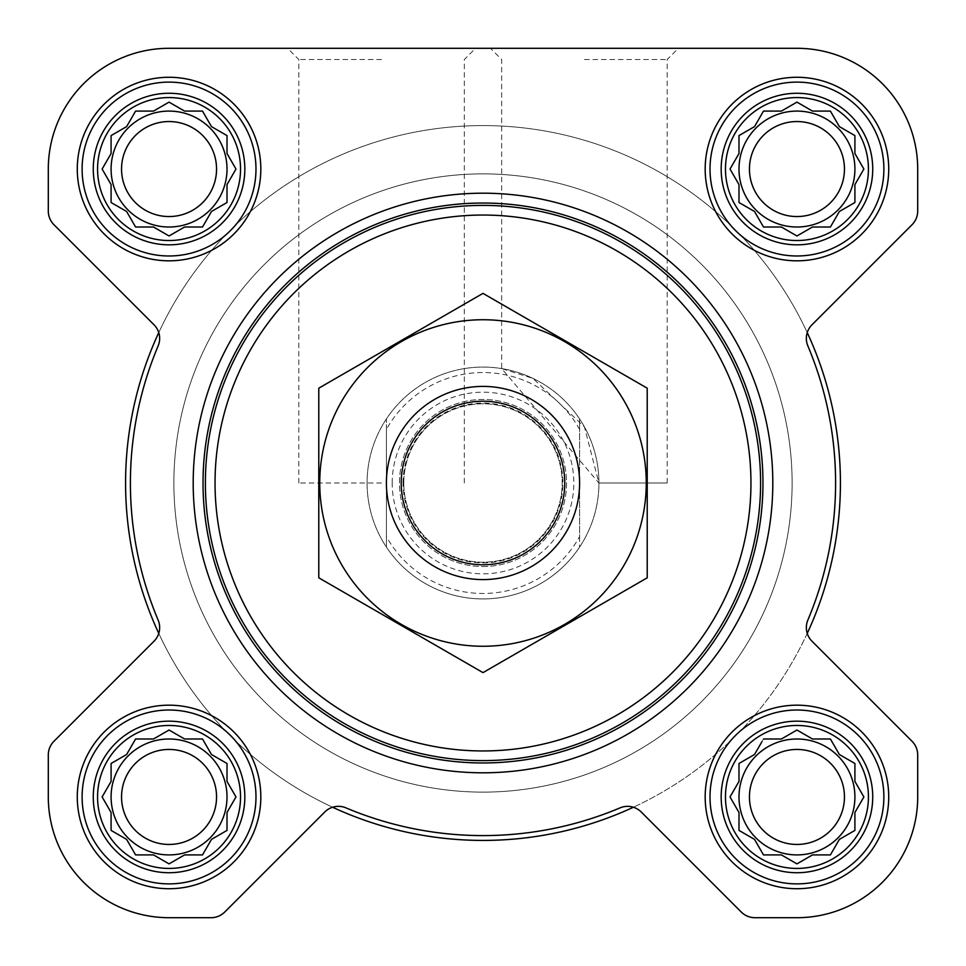 <?xml version="1.0" encoding="UTF-8"?>
<svg xmlns="http://www.w3.org/2000/svg" width="966" height="966" viewBox="0 0 966 966"><rect width="100%" height="100%" fill="white"/><g stroke="black" fill="none" stroke-linecap="round" stroke-linejoin="round"><path stroke-width="0.72" stroke-dasharray="4.83 3.62" d="M598.92 483L667.18 483L598.92 483L501.68 368.589L532.858 378.358L584.43 426.887L598.92 483M584.43 59.53L667.18 59.53L584.43 59.53M725.466 796.95A71.484 71.484 0 0 1 832.692 735.041A71.484 71.484 0 0 1 832.692 858.859A71.484 71.484 0 0 1 725.466 796.95M761.896 741.743L754.518 754.518L738.99 763.49L738.99 781.422L730.018 796.95L738.99 812.478L738.99 830.41L754.518 839.382L763.49 854.91L781.422 854.91L796.95 863.882L812.478 854.91L830.41 854.91L839.382 839.382L854.91 830.41L854.91 812.478L863.882 796.95L854.91 781.422L854.91 763.49L839.382 754.518L830.41 738.99L812.478 738.99L796.95 730.018L781.422 738.99L763.49 738.99L754.518 754.518L738.99 763.49L738.99 781.422L731.612 794.197M97.566 796.95A71.484 71.484 0 0 1 204.792 735.041A71.484 71.484 0 0 1 204.792 858.859A71.484 71.484 0 0 1 97.566 796.95M166.297 731.612L153.522 738.99L135.59 738.99L126.618 754.518L111.09 763.49L111.09 781.422L102.118 796.95L111.09 812.478L111.09 830.41L126.618 839.382L135.59 854.91L153.522 854.91L169.05 863.882L184.578 854.91L202.51 854.91L211.482 839.382L227.01 830.41L227.01 812.478L235.982 796.95L227.01 781.422L227.01 763.49L211.482 754.518L202.51 738.99L184.578 738.99L169.05 730.018L153.522 738.99L135.59 738.99L126.618 754.518L111.09 763.49L111.09 781.422L103.712 794.197M97.566 169.05A71.484 71.484 0 0 1 204.792 107.141A71.484 71.484 0 0 1 204.792 230.959A71.484 71.484 0 0 1 97.566 169.05M166.297 103.712L153.522 111.09L135.59 111.09L126.618 126.618L111.09 135.59L111.09 153.522L102.118 169.05L111.09 184.578L111.09 202.51L126.618 211.482L135.59 227.01L153.522 227.01L169.05 235.982L184.578 227.01L202.51 227.01L211.482 211.482L227.01 202.51L227.01 184.578L235.982 169.05L227.01 153.522L227.01 135.59L211.482 126.618L202.51 111.09L184.578 111.09L169.05 102.118L153.522 111.09L135.59 111.09L126.618 126.618L111.09 135.59L111.09 153.522L102.118 169.05L111.09 184.578L111.09 202.51L126.618 211.482L135.59 227.01L153.522 227.01L166.297 234.388M725.466 169.05A71.484 71.484 0 0 1 832.692 107.141A71.484 71.484 0 0 1 832.692 230.959A71.484 71.484 0 0 1 725.466 169.05M794.197 103.712L781.422 111.09L763.49 111.09L754.518 126.618L738.99 135.59L738.99 153.522L730.018 169.05L738.99 184.578L738.99 202.51L754.518 211.482L763.49 227.01L781.422 227.01L796.95 235.982L812.478 227.01L830.41 227.01L839.382 211.482L854.91 202.51L854.91 184.578L863.882 169.05L854.91 153.522L854.91 135.59L839.382 126.618L830.41 111.09L812.478 111.09L796.95 102.118L781.422 111.09L763.49 111.09L754.518 126.618L738.99 135.59L738.99 153.522L731.612 166.297M53.963 741.272A19.32 19.32 0 0 0 48.3 754.941A19.32 19.32 0 0 1 53.963 741.272A19.32 19.32 0 0 0 48.3 754.941L48.3 796.95A120.75 120.75 0 0 0 169.05 917.7L211.059 917.7A19.32 19.32 0 0 0 224.728 912.037L324.769 811.995A19.32 19.32 0 0 1 345.937 807.866A352.59 352.59 0 0 0 620.063 807.866A19.32 19.32 0 0 1 641.231 811.995L741.272 912.037L641.231 811.995A19.32 19.32 0 0 0 620.063 807.866A352.59 352.59 0 0 1 345.937 807.866A19.32 19.32 0 0 0 332.606 807.238A357.42 357.42 0 0 0 633.394 807.238A19.32 19.32 0 0 0 620.063 807.866A352.59 352.59 0 0 1 345.937 807.866A19.32 19.32 0 0 0 332.606 807.238A357.42 357.42 0 0 1 158.762 633.394A19.32 19.32 0 0 1 154.005 641.231L53.963 741.272L154.005 641.231A19.32 19.32 0 0 0 158.134 620.063A352.59 352.59 0 0 1 158.134 345.937A19.32 19.32 0 0 0 158.762 332.606A357.42 357.42 0 0 0 158.762 633.394A19.32 19.32 0 0 0 158.134 620.063A352.59 352.59 0 0 1 158.134 345.937A19.32 19.32 0 0 0 154.005 324.769L53.963 224.728A19.32 19.32 0 0 1 48.3 211.059A19.32 19.32 0 0 0 53.963 224.728A19.32 19.32 0 0 1 48.3 211.059L48.3 169.05L48.3 211.059M807.238 633.394A357.42 357.42 0 0 1 633.394 807.238A357.42 357.42 0 0 0 807.238 332.606A19.32 19.32 0 0 0 807.866 345.937A352.59 352.59 0 0 1 807.866 620.063A19.32 19.32 0 0 0 811.995 641.231L912.037 741.272L811.995 641.231A19.32 19.32 0 0 1 807.866 620.063A352.59 352.59 0 0 0 807.866 345.937A19.32 19.32 0 0 1 807.238 332.606A357.42 357.42 0 0 0 158.762 332.606A357.42 357.42 0 0 1 807.238 332.606A19.32 19.32 0 0 1 811.995 324.769L912.037 224.728A19.32 19.32 0 0 0 917.7 211.059L917.7 169.05A120.75 120.75 0 0 0 796.95 48.3L169.05 48.3A120.75 120.75 0 0 0 48.3 169.05A120.75 120.75 0 0 1 169.05 48.3A120.75 120.75 0 0 0 48.3 169.05M158.762 633.394A357.42 357.42 0 0 0 332.606 807.238A19.32 19.32 0 0 0 324.769 811.995L224.728 912.037L324.769 811.995M741.272 912.037A19.32 19.32 0 0 0 754.941 917.7A19.32 19.32 0 0 1 741.272 912.037A19.32 19.32 0 0 0 754.941 917.7L796.95 917.7A120.75 120.75 0 0 0 917.7 796.95L917.7 754.941A19.32 19.32 0 0 0 912.037 741.272L811.995 641.231A19.32 19.32 0 0 1 807.866 620.063A352.59 352.59 0 0 0 807.866 345.937A19.32 19.32 0 0 1 811.995 324.769A19.32 19.32 0 0 0 807.238 332.606M584.43 48.3L678.398 48.3L584.43 48.3M193.2 483A289.8 289.8 0 0 1 627.9 232.021A289.8 289.8 0 0 1 627.9 733.979A289.8 289.8 0 0 1 193.2 483A289.8 289.8 0 0 0 483 772.8A289.8 289.8 0 0 0 772.8 483A289.8 289.8 0 0 0 483 193.2A289.8 289.8 0 0 0 193.2 483A289.8 289.8 0 0 1 627.9 232.021A289.8 289.8 0 0 1 627.9 733.979A289.8 289.8 0 0 1 193.2 483M227.01 796.95A57.96 57.96 0 0 0 140.07 746.754A57.96 57.96 0 0 0 140.07 847.146A57.96 57.96 0 0 0 227.01 796.95A57.96 57.96 0 0 0 140.07 746.754A57.96 57.96 0 0 0 140.07 847.146A57.96 57.96 0 0 0 227.01 796.95A57.96 57.96 0 0 0 169.05 738.99A57.96 57.96 0 0 0 111.09 796.95A57.96 57.96 0 0 1 198.03 746.754A57.96 57.96 0 0 1 198.03 847.146A57.96 57.96 0 0 1 111.09 796.95A57.96 57.96 0 0 0 169.05 854.91A57.96 57.96 0 0 0 227.01 796.95M854.91 796.95A57.96 57.96 0 0 0 767.97 746.754A57.96 57.96 0 0 0 767.97 847.146A57.96 57.96 0 0 0 854.91 796.95A57.96 57.96 0 0 0 767.97 746.754A57.96 57.96 0 0 0 767.97 847.146A57.96 57.96 0 0 0 854.91 796.95A57.96 57.96 0 0 0 796.95 738.99A57.96 57.96 0 0 0 738.99 796.95A57.96 57.96 0 0 1 825.93 746.754A57.96 57.96 0 0 1 825.93 847.146A57.96 57.96 0 0 1 738.99 796.95A57.96 57.96 0 0 0 796.95 854.91A57.96 57.96 0 0 0 854.91 796.95M854.91 169.05A57.96 57.96 0 0 0 767.97 118.854A57.96 57.96 0 0 0 767.97 219.246A57.96 57.96 0 0 0 854.91 169.05A57.96 57.96 0 0 0 767.97 118.854A57.96 57.96 0 0 0 767.97 219.246A57.96 57.96 0 0 0 854.91 169.05A57.96 57.96 0 0 0 796.95 111.09A57.96 57.96 0 0 0 738.99 169.05A57.96 57.96 0 0 1 825.93 118.854A57.96 57.96 0 0 1 825.93 219.246A57.96 57.96 0 0 1 738.99 169.05A57.96 57.96 0 0 0 796.95 227.01A57.96 57.96 0 0 0 854.91 169.05M227.01 169.05A57.96 57.96 0 0 0 140.07 118.854A57.96 57.96 0 0 0 140.07 219.246A57.96 57.96 0 0 0 227.01 169.05A57.96 57.96 0 0 0 140.07 118.854A57.96 57.96 0 0 0 140.07 219.246A57.96 57.96 0 0 0 227.01 169.05A57.96 57.96 0 0 0 169.05 111.09A57.96 57.96 0 0 0 111.09 169.05A57.96 57.96 0 0 1 198.03 118.854A57.96 57.96 0 0 1 198.03 219.246A57.96 57.96 0 0 1 111.09 169.05A57.96 57.96 0 0 0 169.05 227.01A57.96 57.96 0 0 0 227.01 169.05M754.941 917.7L796.95 917.7A120.75 120.75 0 0 0 917.7 796.95L917.7 754.941A19.32 19.32 0 0 0 912.037 741.272A19.32 19.32 0 0 1 917.7 754.941M48.3 754.941L48.3 796.95A120.75 120.75 0 0 0 169.05 917.7L211.059 917.7A19.32 19.32 0 0 0 224.728 912.037A19.32 19.32 0 0 1 211.059 917.7M154.005 641.231A19.32 19.32 0 0 0 158.134 620.063A352.59 352.59 0 0 1 158.134 345.937A19.32 19.32 0 0 0 154.005 324.769M48.3 796.95A120.75 120.75 0 0 0 169.05 917.7M796.95 917.7A120.75 120.75 0 0 0 917.7 796.95M811.995 324.769L912.037 224.728A19.32 19.32 0 0 0 917.7 211.059L917.7 169.05A120.75 120.75 0 0 0 796.95 48.3L169.05 48.3M912.037 224.728A19.32 19.32 0 0 0 917.7 211.059M917.7 169.05A120.75 120.75 0 0 0 796.95 48.3M381.57 48.3L475.538 48.3L381.57 48.3M667.18 483L667.18 59.53L678.398 48.3L490.462 48.3L501.68 59.53L501.68 368.589M77.28 169.05A91.77 91.77 0 0 1 214.935 89.572A91.77 91.77 0 0 1 214.935 248.528A91.77 91.77 0 0 1 77.28 169.05A91.77 91.77 0 0 1 214.935 89.572A91.77 91.77 0 0 1 214.935 248.528A91.77 91.77 0 0 1 77.28 169.05A91.77 91.77 0 0 1 214.935 89.572A91.77 91.77 0 0 1 214.935 248.528A91.77 91.77 0 0 1 77.28 169.05M77.28 796.95A91.77 91.77 0 0 1 214.935 717.472A91.77 91.77 0 0 1 214.935 876.428A91.77 91.77 0 0 1 77.28 796.95A91.77 91.77 0 0 1 214.935 717.472A91.77 91.77 0 0 1 214.935 876.428A91.77 91.77 0 0 1 77.28 796.95A91.77 91.77 0 0 1 214.935 717.472A91.77 91.77 0 0 1 214.935 876.428A91.77 91.77 0 0 1 77.28 796.95M705.18 796.95A91.77 91.77 0 0 1 842.835 717.472A91.77 91.77 0 0 1 842.835 876.428A91.77 91.77 0 0 1 705.18 796.95A91.77 91.77 0 0 1 842.835 717.472A91.77 91.77 0 0 1 842.835 876.428A91.77 91.77 0 0 1 705.18 796.95A91.77 91.77 0 0 1 842.835 717.472A91.77 91.77 0 0 1 842.835 876.428A91.77 91.77 0 0 1 705.18 796.95M705.18 169.05A91.77 91.77 0 0 1 842.835 89.572A91.77 91.77 0 0 1 842.835 248.528A91.77 91.77 0 0 1 705.18 169.05A91.77 91.77 0 0 1 842.835 89.572A91.77 91.77 0 0 1 842.835 248.528A91.77 91.77 0 0 1 705.18 169.05A91.77 91.77 0 0 1 842.835 89.572A91.77 91.77 0 0 1 842.835 248.528A91.77 91.77 0 0 1 705.18 169.05M386.4 429.435L386.4 418.918A115.92 115.92 0 0 0 367.08 483A115.92 115.92 0 0 1 540.96 382.608A115.92 115.92 0 0 1 540.96 583.392A115.92 115.92 0 0 1 367.08 483A115.92 115.92 0 0 1 540.96 382.608A115.92 115.92 0 0 1 540.96 583.392A115.92 115.92 0 0 1 367.08 483A115.92 115.92 0 0 1 540.96 382.608A115.92 115.92 0 0 1 540.96 583.392A115.92 115.92 0 0 1 367.08 483A115.92 115.92 0 0 0 386.4 547.082L386.4 429.435A110.45 110.45 0 0 1 579.6 429.435L579.6 536.565A110.45 110.45 0 0 1 386.4 536.565M710.01 169.05A86.94 86.94 0 0 1 840.42 93.762A86.94 86.94 0 0 1 840.42 244.338A86.94 86.94 0 0 1 710.01 169.05A86.94 86.94 0 0 1 840.42 93.762A86.94 86.94 0 0 1 840.42 244.338A86.94 86.94 0 0 1 710.01 169.05A86.94 86.94 0 0 1 840.42 93.762A86.94 86.94 0 0 1 840.42 244.338A86.94 86.94 0 0 1 710.01 169.05M710.01 796.95A86.94 86.94 0 0 1 840.42 721.662A86.94 86.94 0 0 1 840.42 872.238A86.94 86.94 0 0 1 710.01 796.95A86.94 86.94 0 0 1 840.42 721.662A86.94 86.94 0 0 1 840.42 872.238A86.94 86.94 0 0 1 710.01 796.95A86.94 86.94 0 0 1 840.42 721.662A86.94 86.94 0 0 1 840.42 872.238A86.94 86.94 0 0 1 710.01 796.95M82.11 796.95A86.94 86.94 0 0 1 212.52 721.662A86.94 86.94 0 0 1 212.52 872.238A86.94 86.94 0 0 1 82.11 796.95A86.94 86.94 0 0 1 212.52 721.662A86.94 86.94 0 0 1 212.52 872.238A86.94 86.94 0 0 1 82.11 796.95A86.94 86.94 0 0 1 212.52 721.662A86.94 86.94 0 0 1 212.52 872.238A86.94 86.94 0 0 1 82.11 796.95M82.11 169.05A86.94 86.94 0 0 1 212.52 93.762A86.94 86.94 0 0 1 212.52 244.338A86.94 86.94 0 0 1 82.11 169.05A86.94 86.94 0 0 1 212.52 93.762A86.94 86.94 0 0 1 212.52 244.338A86.94 86.94 0 0 1 82.11 169.05A86.94 86.94 0 0 1 212.52 93.762A86.94 86.94 0 0 1 212.52 244.338A86.94 86.94 0 0 1 82.11 169.05M731.612 171.803L738.99 184.578L738.99 202.51L754.518 211.482L763.49 227.01L781.422 227.01L794.197 234.388M741.743 204.104L754.518 211.482L763.49 227.01M799.703 234.388L812.478 227.01L830.41 227.01L839.382 211.482L852.157 204.104M781.422 227.01L796.95 235.982L812.478 227.01L830.41 227.01L839.382 211.482L854.91 202.51L854.91 184.578L862.288 171.803M862.288 166.297L854.91 153.522L854.91 135.59L839.382 126.618L830.41 111.09L812.478 111.09L799.703 103.712M812.478 111.09L796.95 102.118L781.422 111.09L763.49 111.09L754.518 126.618L741.743 133.996M844.453 169.05A47.503 47.503 0 0 1 796.95 216.553A47.503 47.503 0 0 1 749.447 169.05A47.503 47.503 0 0 1 796.95 121.547A47.503 47.503 0 0 1 844.453 169.05M110.293 154.886L102.118 169.05M103.712 171.803L111.09 184.578L111.09 202.51L126.618 211.482L135.59 227.01M171.803 234.388L184.578 227.01L202.51 227.01L211.482 211.482L227.01 202.51L227.01 184.578L234.388 171.803M204.104 224.257L211.482 211.482L227.01 202.51M234.388 166.297L227.01 153.522L227.01 135.59L211.482 126.618L204.104 113.843M227.01 184.578L235.982 169.05L227.01 153.522L227.01 135.59L211.482 126.618L202.51 111.09L184.578 111.09L171.803 103.712M184.578 111.09L169.05 102.118L153.522 111.09L135.59 111.09L126.618 126.618L113.843 133.996M103.712 799.703L111.09 812.478L111.09 830.41L126.618 839.382L135.59 854.91L153.522 854.91L166.297 862.288M171.803 862.288L184.578 854.91L202.51 854.91L211.482 839.382L227.01 830.41L227.01 812.478L234.388 799.703M204.104 852.157L211.482 839.382L227.01 830.41M234.388 794.197L227.01 781.422L227.01 763.49L211.482 754.518L204.104 741.743M227.01 812.478L235.982 796.95L227.01 781.422L227.01 763.49L211.482 754.518L202.51 738.99L184.578 738.99L171.803 731.612M184.578 738.99L169.05 730.018L153.522 738.99L135.59 738.99L126.618 754.518L113.843 761.896M731.612 799.703L738.99 812.478L738.99 830.41L754.518 839.382L763.49 854.91L781.422 854.91L794.197 862.288M799.703 862.288L812.478 854.91L830.41 854.91L839.382 839.382L854.91 830.41L854.91 812.478L862.288 799.703M862.288 794.197L854.91 781.422L854.91 763.49L839.382 754.518L830.41 738.99L812.478 738.99L799.703 731.612M794.197 731.612L781.422 738.99L763.49 738.99L754.518 754.518L741.743 761.896M216.553 169.05A47.503 47.503 0 0 1 169.05 216.553A47.503 47.503 0 0 1 121.547 169.05A47.503 47.503 0 0 1 169.05 121.547A47.503 47.503 0 0 1 216.553 169.05M216.553 796.95A47.503 47.503 0 0 1 169.05 844.453A47.503 47.503 0 0 1 121.547 796.95A47.503 47.503 0 0 1 169.05 749.447A47.503 47.503 0 0 1 216.553 796.95M844.453 796.95A47.503 47.503 0 0 1 796.95 844.453A47.503 47.503 0 0 1 749.447 796.95A47.503 47.503 0 0 1 796.95 749.447A47.503 47.503 0 0 1 844.453 796.95M202.86 483A280.14 280.14 0 0 1 623.07 240.389A280.14 280.14 0 0 1 623.07 725.611A280.14 280.14 0 0 1 202.86 483M381.57 59.53L298.82 59.53L381.57 59.53M381.57 483L298.82 483L381.57 483M721.167 169.05A75.783 75.783 0 0 1 834.841 103.422A75.783 75.783 0 0 1 834.841 234.678A75.783 75.783 0 0 1 721.167 169.05M93.267 169.05A75.783 75.783 0 0 1 206.941 103.422A75.783 75.783 0 0 1 206.941 234.678A75.783 75.783 0 0 1 93.267 169.05M93.267 796.95A75.783 75.783 0 0 1 206.941 731.322A75.783 75.783 0 0 1 206.941 862.578A75.783 75.783 0 0 1 93.267 796.95M721.167 796.95A75.783 75.783 0 0 1 834.841 731.322A75.783 75.783 0 0 1 834.841 862.578A75.783 75.783 0 0 1 721.167 796.95M738.99 153.522L730.018 169.05L738.99 184.578L738.99 202.51M854.91 184.578L863.882 169.05L854.91 153.522L854.91 135.59L839.382 126.618L830.41 111.09M749.447 169.05A47.503 47.503 0 0 1 820.702 127.91A47.503 47.503 0 0 1 820.702 210.19A47.503 47.503 0 0 1 749.447 169.05A47.503 47.503 0 0 1 820.702 127.91A47.503 47.503 0 0 1 820.702 210.19A47.503 47.503 0 0 1 749.447 169.05M738.99 169.05A57.96 57.96 0 0 1 825.93 118.854A57.96 57.96 0 0 1 825.93 219.246A57.96 57.96 0 0 1 738.99 169.05M153.522 227.01L169.05 235.982L184.578 227.01L202.51 227.01M121.547 169.05A47.503 47.503 0 0 1 192.802 127.91A47.503 47.503 0 0 1 192.802 210.19A47.503 47.503 0 0 1 121.547 169.05A47.503 47.503 0 0 1 192.802 127.91A47.503 47.503 0 0 1 192.802 210.19A47.503 47.503 0 0 1 121.547 169.05M111.09 169.05A57.96 57.96 0 0 1 198.03 118.854A57.96 57.96 0 0 1 198.03 219.246A57.96 57.96 0 0 1 111.09 169.05M111.09 781.422L102.118 796.95L111.09 812.478L111.09 830.41L126.618 839.382L135.59 854.91M153.522 854.91L169.05 863.882L184.578 854.91L202.51 854.91M121.547 796.95A47.503 47.503 0 0 1 192.802 755.81A47.503 47.503 0 0 1 192.802 838.09A47.503 47.503 0 0 1 121.547 796.95A47.503 47.503 0 0 1 192.802 755.81A47.503 47.503 0 0 1 192.802 838.09A47.503 47.503 0 0 1 121.547 796.95M111.09 796.95A57.96 57.96 0 0 1 198.03 746.754A57.96 57.96 0 0 1 198.03 847.146A57.96 57.96 0 0 1 111.09 796.95M738.99 781.422L730.018 796.95L738.99 812.478L738.99 830.41L754.518 839.382L763.49 854.91M781.422 854.91L796.95 863.882L812.478 854.91L830.41 854.91L839.382 839.382L854.91 830.41M854.91 812.478L863.882 796.95L854.91 781.422L854.91 763.49L839.382 754.518L830.41 738.99M812.478 738.99L796.95 730.018L781.422 738.99L763.49 738.99M749.447 796.95A47.503 47.503 0 0 1 820.702 755.81A47.503 47.503 0 0 1 820.702 838.09A47.503 47.503 0 0 1 749.447 796.95A47.503 47.503 0 0 1 820.702 755.81A47.503 47.503 0 0 1 820.702 838.09A47.503 47.503 0 0 1 749.447 796.95M738.99 796.95A57.96 57.96 0 0 1 825.93 746.754A57.96 57.96 0 0 1 825.93 847.146A57.96 57.96 0 0 1 738.99 796.95M173.88 483A309.12 309.12 0 0 1 637.56 215.297A309.12 309.12 0 0 1 637.56 750.703A309.12 309.12 0 0 1 173.88 483A309.12 309.12 0 0 1 637.56 215.297A309.12 309.12 0 0 1 637.56 750.703A309.12 309.12 0 0 1 173.88 483A309.12 309.12 0 0 1 637.56 215.297A309.12 309.12 0 0 1 637.56 750.703A309.12 309.12 0 0 1 173.88 483A309.12 309.12 0 0 1 637.56 215.297A309.12 309.12 0 0 1 637.56 750.703A309.12 309.12 0 0 1 173.88 483M579.6 536.565L579.6 547.082A115.92 115.92 0 0 1 386.4 547.082L386.4 418.918A115.92 115.92 0 0 1 579.6 418.918L579.6 429.435M579.6 547.082A115.92 115.92 0 0 0 579.6 418.918L579.6 547.082M386.4 483A96.6 96.6 0 0 1 531.3 399.344A96.6 96.6 0 0 1 531.3 566.656A96.6 96.6 0 0 1 386.4 483M403.788 483A79.212 79.212 0 0 1 522.606 414.402A79.212 79.212 0 0 1 522.606 551.598A79.212 79.212 0 0 1 403.788 483A79.212 79.212 0 0 1 522.606 414.402A79.212 79.212 0 0 1 522.606 551.598A79.212 79.212 0 0 1 403.788 483A79.212 79.212 0 0 1 522.606 414.402A79.212 79.212 0 0 1 522.606 551.598A79.212 79.212 0 0 1 403.788 483M483 646.254A163.254 163.254 0 0 0 624.386 401.373A163.254 163.254 0 0 0 341.614 401.373A163.254 163.254 0 0 0 483 646.254M483 579.6A96.6 96.6 0 0 0 566.656 434.7A96.6 96.6 0 0 0 399.344 434.7A96.6 96.6 0 0 0 483 579.6A96.6 96.6 0 0 0 566.656 434.7A96.6 96.6 0 0 0 399.344 434.7A96.6 96.6 0 0 0 483 579.6M647.22 388.187L647.22 577.813L483 672.626L318.78 577.813L318.78 388.187L483 293.374L647.22 388.187M483 566.535A83.535 83.535 0 0 0 555.341 441.233A83.535 83.535 0 0 0 410.659 441.233A83.535 83.535 0 0 0 483 566.535A83.535 83.535 0 0 0 555.341 441.233A83.535 83.535 0 0 0 410.659 441.233A83.535 83.535 0 0 0 483 566.535M392.196 483A90.804 90.804 0 0 1 528.402 404.356A90.804 90.804 0 0 1 528.402 561.644A90.804 90.804 0 0 1 392.196 483M403.088 483A79.912 79.912 0 0 1 522.956 413.798A79.912 79.912 0 0 1 522.956 552.202A79.912 79.912 0 0 1 403.088 483M464.32 483L464.32 59.53L475.538 48.3M298.82 483L298.82 59.53L287.602 48.3"/><path stroke-width="1.45" d="M763.49 738.99L781.422 738.99L796.95 730.018L812.478 738.99L830.41 738.99L839.382 754.518L854.91 763.49L854.91 781.422L863.882 796.95L854.91 812.478L854.91 830.41L839.382 839.382L830.41 854.91L812.478 854.91L796.95 863.882L781.422 854.91L763.49 854.91L754.518 839.382L738.99 830.41L738.99 812.478L730.018 796.95L738.99 781.422L738.99 763.49L754.518 754.518L761.896 741.743M725.466 796.95A71.484 71.484 0 0 1 832.692 735.041A71.484 71.484 0 0 1 832.692 858.859A71.484 71.484 0 0 1 725.466 796.95M135.59 738.99L153.522 738.99L169.05 730.018L184.578 738.99L202.51 738.99L211.482 754.518L227.01 763.49L227.01 781.422L235.982 796.95L227.01 812.478L227.01 830.41L211.482 839.382L202.51 854.91L184.578 854.91L169.05 863.882L153.522 854.91L135.59 854.91L126.618 839.382L111.09 830.41L111.09 812.478L102.118 796.95L111.09 781.422L111.09 763.49L126.618 754.518L135.59 738.99M97.566 796.95A71.484 71.484 0 0 1 204.792 735.041A71.484 71.484 0 0 1 204.792 858.859A71.484 71.484 0 0 1 97.566 796.95M135.59 111.09L153.522 111.09L169.05 102.118L184.578 111.09L202.51 111.09L211.482 126.618L227.01 135.59L227.01 153.522L235.982 169.05L227.01 184.578L227.01 202.51L211.482 211.482L202.51 227.01L184.578 227.01L169.05 235.982L153.522 227.01L135.59 227.01L126.618 211.482L111.09 202.51L111.09 184.578L102.118 169.05L111.09 153.522L111.09 135.59L126.618 126.618L135.59 111.09M97.566 169.05A71.484 71.484 0 0 1 204.792 107.141A71.484 71.484 0 0 1 204.792 230.959A71.484 71.484 0 0 1 97.566 169.05M763.49 111.09L781.422 111.09L796.95 102.118L812.478 111.09L830.41 111.09L839.382 126.618L854.91 135.59L854.91 153.522L863.882 169.05L854.91 184.578L854.91 202.51L839.382 211.482L830.41 227.01L812.478 227.01L796.95 235.982L781.422 227.01L763.49 227.01L754.518 211.482L738.99 202.51L738.99 184.578L730.018 169.05L738.99 153.522L738.99 135.59L754.518 126.618L763.49 111.09M725.466 169.05A71.484 71.484 0 0 1 832.692 107.141A71.484 71.484 0 0 1 832.692 230.959A71.484 71.484 0 0 1 725.466 169.05M154.005 324.769A19.32 19.32 0 0 1 158.134 345.937A352.59 352.59 0 0 0 158.134 620.063A19.32 19.32 0 0 1 154.005 641.231L53.963 741.272A19.32 19.32 0 0 0 48.3 754.941L48.3 796.95A120.75 120.75 0 0 0 169.05 917.7L211.059 917.7A19.32 19.32 0 0 0 224.728 912.037L324.769 811.995A19.32 19.32 0 0 1 345.937 807.866A352.59 352.59 0 0 0 620.063 807.866A19.32 19.32 0 0 1 641.231 811.995L741.272 912.037A19.32 19.32 0 0 0 754.941 917.7L796.95 917.7A120.75 120.75 0 0 0 917.7 796.95L917.7 754.941A19.32 19.32 0 0 0 912.037 741.272L811.995 641.231A19.32 19.32 0 0 1 807.866 620.063A352.59 352.59 0 0 0 807.866 345.937A19.32 19.32 0 0 1 811.995 324.769L912.037 224.728A19.32 19.32 0 0 0 917.7 211.059L917.7 169.05A120.75 120.75 0 0 0 796.95 48.3L169.05 48.3A120.75 120.75 0 0 0 48.3 169.05L48.3 211.059A19.32 19.32 0 0 0 53.963 224.728L154.005 324.769A19.32 19.32 0 0 1 158.762 332.606A357.42 357.42 0 0 0 158.762 633.394M324.769 811.995A19.32 19.32 0 0 1 332.606 807.238A357.42 357.42 0 0 0 633.394 807.238A19.32 19.32 0 0 1 641.231 811.995L741.272 912.037M807.238 633.394A357.42 357.42 0 0 0 807.238 332.606M77.28 169.05A91.77 91.77 0 0 1 214.935 89.572A91.77 91.77 0 0 1 214.935 248.528A91.77 91.77 0 0 1 77.28 169.05M77.28 796.95A91.77 91.77 0 0 1 214.935 717.472A91.77 91.77 0 0 1 214.935 876.428A91.77 91.77 0 0 1 77.28 796.95M705.18 796.95A91.77 91.77 0 0 1 842.835 717.472A91.77 91.77 0 0 1 842.835 876.428A91.77 91.77 0 0 1 705.18 796.95M705.18 169.05A91.77 91.77 0 0 1 842.835 89.572A91.77 91.77 0 0 1 842.835 248.528A91.77 91.77 0 0 1 705.18 169.05M754.941 917.7L796.95 917.7M917.7 796.95L917.7 754.941M154.005 641.231L53.963 741.272M48.3 754.941L48.3 796.95M169.05 917.7L211.059 917.7M48.3 169.05L48.3 211.059M811.995 324.769L912.037 224.728M917.7 211.059L917.7 169.05M796.95 48.3L678.398 48.3M490.462 48.3L169.05 48.3M215.044 483A267.956 267.956 0 0 1 616.972 250.943A267.956 267.956 0 0 1 616.972 715.057A267.956 267.956 0 0 1 215.044 483M205.384 483A277.616 277.616 0 0 1 621.802 242.587A277.616 277.616 0 0 1 621.802 723.413A277.616 277.616 0 0 1 205.384 483M203.029 483A279.971 279.971 0 0 1 622.985 240.546A279.971 279.971 0 0 1 622.985 725.454A279.971 279.971 0 0 1 203.029 483M193.2 483A289.8 289.8 0 0 1 627.9 232.021A289.8 289.8 0 0 1 627.9 733.979A289.8 289.8 0 0 1 193.2 483M721.167 169.05A75.783 75.783 0 0 1 834.841 103.422A75.783 75.783 0 0 1 834.841 234.678A75.783 75.783 0 0 1 721.167 169.05M710.01 169.05A86.94 86.94 0 0 1 840.42 93.762A86.94 86.94 0 0 1 840.42 244.338A86.94 86.94 0 0 1 710.01 169.05M93.267 169.05A75.783 75.783 0 0 1 206.941 103.422A75.783 75.783 0 0 1 206.941 234.678A75.783 75.783 0 0 1 93.267 169.05M82.11 169.05A86.94 86.94 0 0 1 212.52 93.762A86.94 86.94 0 0 1 212.52 244.338A86.94 86.94 0 0 1 82.11 169.05M93.267 796.95A75.783 75.783 0 0 1 206.941 731.322A75.783 75.783 0 0 1 206.941 862.578A75.783 75.783 0 0 1 93.267 796.95M82.11 796.95A86.94 86.94 0 0 1 212.52 721.662A86.94 86.94 0 0 1 212.52 872.238A86.94 86.94 0 0 1 82.11 796.95M721.167 796.95A75.783 75.783 0 0 1 834.841 731.322A75.783 75.783 0 0 1 834.841 862.578A75.783 75.783 0 0 1 721.167 796.95M710.01 796.95A86.94 86.94 0 0 1 840.42 721.662A86.94 86.94 0 0 1 840.42 872.238A86.94 86.94 0 0 1 710.01 796.95M731.612 166.297L730.018 169.05L731.612 171.803M738.99 202.51L741.743 204.104M763.49 227.01L781.422 227.01M794.197 234.388L796.95 235.982L799.703 234.388M852.157 204.104L854.91 202.51L854.91 184.578M862.288 171.803L863.882 169.05L862.288 166.297M830.41 111.09L812.478 111.09M799.703 103.712L796.95 102.118L794.197 103.712M741.743 133.996L738.99 135.59L738.99 153.522M854.91 169.05A57.96 57.96 0 0 0 796.95 111.09A57.96 57.96 0 0 0 738.99 169.05A57.96 57.96 0 0 0 796.95 227.01A57.96 57.96 0 0 0 854.91 169.05M749.447 169.05A47.503 47.503 0 0 1 820.702 127.91A47.503 47.503 0 0 1 820.702 210.19A47.503 47.503 0 0 1 749.447 169.05M113.843 133.996L111.09 135.59L111.09 153.522L110.293 154.886M102.118 169.05L103.712 171.803M135.59 227.01L153.522 227.01M166.297 234.388L169.05 235.982L171.803 234.388M202.51 227.01L204.104 224.257M227.01 202.51L227.01 184.578M234.388 171.803L235.982 169.05L234.388 166.297M204.104 113.843L202.51 111.09L184.578 111.09M171.803 103.712L169.05 102.118L166.297 103.712M227.01 169.05A57.96 57.96 0 0 0 169.05 111.09A57.96 57.96 0 0 0 111.09 169.05A57.96 57.96 0 0 0 169.05 227.01A57.96 57.96 0 0 0 227.01 169.05M103.712 794.197L102.118 796.95L103.712 799.703M135.59 854.91L153.522 854.91M166.297 862.288L169.05 863.882L171.803 862.288M202.51 854.91L204.104 852.157M227.01 830.41L227.01 812.478M234.388 799.703L235.982 796.95L234.388 794.197M204.104 741.743L202.51 738.99L184.578 738.99M171.803 731.612L169.05 730.018L166.297 731.612M113.843 761.896L111.09 763.49L111.09 781.422M227.01 796.95A57.96 57.96 0 0 0 169.05 738.99A57.96 57.96 0 0 0 111.09 796.95A57.96 57.96 0 0 0 169.05 854.91A57.96 57.96 0 0 0 227.01 796.95M731.612 794.197L730.018 796.95L731.612 799.703M763.49 854.91L781.422 854.91M794.197 862.288L796.95 863.882L799.703 862.288M854.91 830.41L854.91 812.478M862.288 799.703L863.882 796.95L862.288 794.197M830.41 738.99L812.478 738.99M799.703 731.612L796.95 730.018L794.197 731.612M741.743 761.896L738.99 763.49L738.99 781.422M854.91 796.95A57.96 57.96 0 0 0 796.95 738.99A57.96 57.96 0 0 0 738.99 796.95A57.96 57.96 0 0 0 796.95 854.91A57.96 57.96 0 0 0 854.91 796.95M121.547 169.05A47.503 47.503 0 0 1 192.802 127.91A47.503 47.503 0 0 1 192.802 210.19A47.503 47.503 0 0 1 121.547 169.05M121.547 796.95A47.503 47.503 0 0 1 192.802 755.81A47.503 47.503 0 0 1 192.802 838.09A47.503 47.503 0 0 1 121.547 796.95M749.447 796.95A47.503 47.503 0 0 1 820.702 755.81A47.503 47.503 0 0 1 820.702 838.09A47.503 47.503 0 0 1 749.447 796.95M401.216 483A81.784 81.784 0 0 1 523.886 412.18A81.784 81.784 0 0 1 523.886 553.82A81.784 81.784 0 0 1 401.216 483M386.4 483A96.6 96.6 0 0 1 531.3 399.344A96.6 96.6 0 0 1 531.3 566.656A96.6 96.6 0 0 1 386.4 483M318.78 388.187L318.78 577.813L483 672.626L647.22 577.813L647.22 388.187L483 293.374L318.78 388.187M483 646.254A163.254 163.254 0 0 0 624.386 401.373A163.254 163.254 0 0 0 341.614 401.373A163.254 163.254 0 0 0 483 646.254"/></g></svg>
